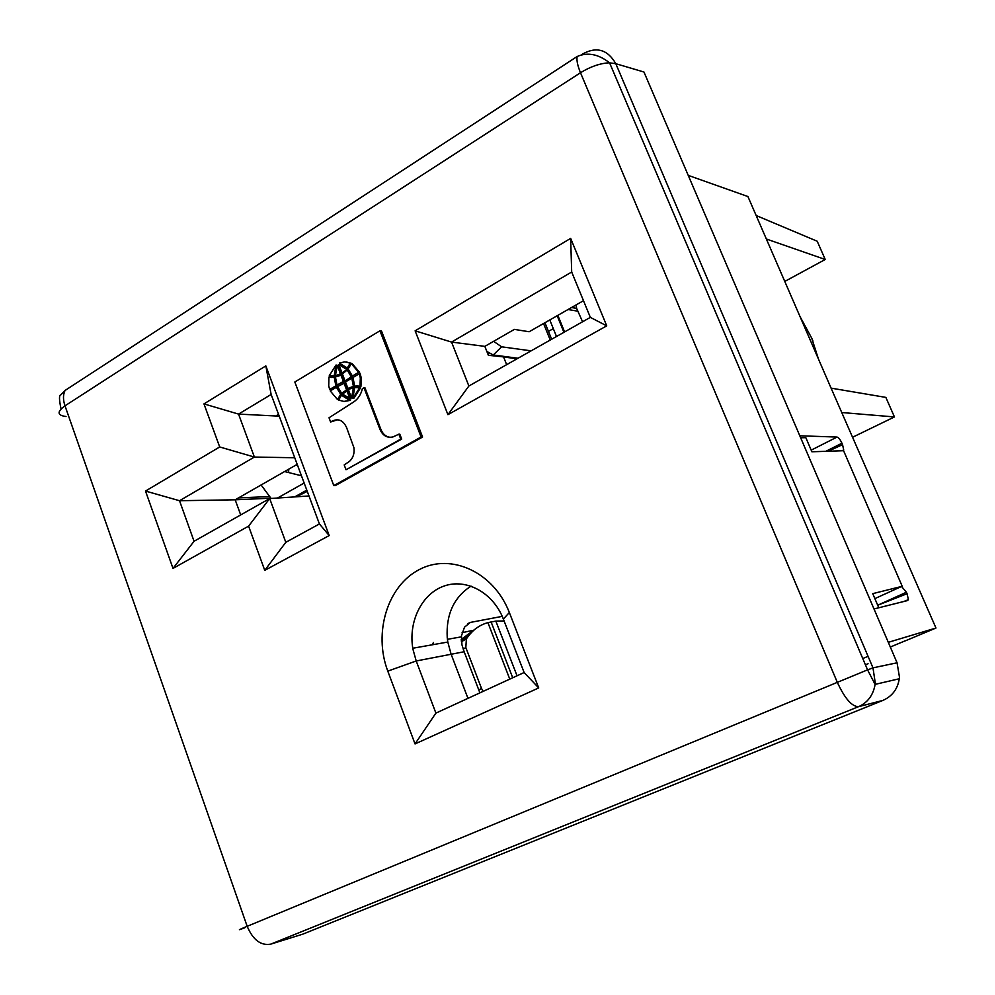 <?xml version="1.0" encoding="UTF-8"?>
<svg xmlns="http://www.w3.org/2000/svg" width="995" height="995" viewBox="0 0 995 995"><rect width="100%" height="100%" fill="white"/><g stroke="black" fill="none" stroke-linecap="round" stroke-linejoin="round"><path stroke-width="1.49" d="M570.657 238.39L606.726 325.85L590.346 317.38L468.881 386.01L451.543 342.081L571.69 272.021L570.657 238.39L415.126 330.825L447.924 414.666L468.881 386.01M571.69 272.021L590.346 317.38M606.726 325.85L447.924 414.666M415.126 330.825L451.543 342.081L484.839 346.372L514.365 329.395L529.153 331.745L583.48 300.701M297.517 465.212L295.54 465.287L297.194 464.342M279.097 415.786L276.448 415.587L278.55 414.343M329.196 535.559L264.757 570.359L248.601 526.131L269.682 498.545L194.062 541.268L173.006 568.419L145.506 491.057L179.523 500.721L254.384 457.053L238.551 414.094L203.963 403.895L265.839 365.911L329.196 535.559L319.42 523.955L285.801 542.3L269.682 498.545L308.985 495.97M145.506 491.057L219.696 446.966L254.384 457.053L294.744 457.75M219.696 446.966L203.963 403.895M279.234 416.159L238.551 414.094L271.137 394.468L265.839 365.911M271.137 394.468L319.42 523.955M264.757 570.359L285.801 542.3M248.601 526.131L173.006 568.419M240.703 514.925L235.181 499.801L270.777 498.196M268.973 496.58L238.489 497.91L235.181 499.801L179.523 500.721L194.062 541.268M238.489 497.91L295.54 465.287M335.365 485.572L422.589 437.041L381.495 330.974L379.953 330.788L294.831 381.993L333.785 485.61L335.365 485.572M415.039 743.924L387.789 671.127C373.187 632.696 387.515 585.669 419.467 569.488C451.195 552.722 493.881 572.237 509.34 612.522L538.718 687.931L415.039 743.924L435.897 713.104L416.208 660.979L387.789 671.127M882.963 700.393L302.903 934.118L270.777 944.131L858.523 706.674C851.844 706.612 844.73 698.415 837.193 682.072L580.495 72.734L64.998 405.823L247.17 926.308L866.595 670.257L872.976 667.856L875.239 682.831L874.829 685.891C872.677 695.891 867.242 702.818 858.523 706.674L882.963 700.393C892.689 696.04 898.186 688.329 899.48 677.234L897.067 662.794L872.976 667.856L615.805 63.705L643.952 72.013L897.067 662.794M581.142 54.974L582.784 53.904C596.652 46.33 607.659 49.601 615.805 63.705L609.276 62.809C599.997 63.307 590.408 66.615 580.495 72.734C577.784 66.155 576.627 61.031 577.025 57.337M865.439 664.834L868.063 663.74M506.654 364.667L503.545 356.906L488.383 355.29L484.839 346.372M516.977 358.834L503.545 356.906M422.589 437.041L421.096 437.004L379.953 330.788M333.785 485.61L421.096 437.004M331.621 377.478L328.947 377.043L328.723 385.873L329.681 389.468L336.808 385.873L335.153 377.304L334.208 377.229L335.862 385.811L336.808 385.873M341.658 394.381L337.367 387.341L336.409 387.279L340.7 394.318L341.658 394.381L338.437 399.58L337.492 399.53L330.24 390.923L336.409 387.279M331.994 376.135L335.116 375.923L336.969 365.128L336.024 365.041L334.171 375.849L335.116 375.923M352.815 398.361L354.693 387.515L359.63 387.776L352.815 398.361L353.747 398.423L360.563 387.839L357.765 387.304M345.837 380.538L352.18 376.794L348.113 370.078L347.168 370.003L351.235 376.719L345.837 380.538M347.342 369.282L338.822 364.556L341.994 372.889L347.342 369.282L341.994 372.889M352.479 397.963L354.382 387.677L353.436 387.615L351.546 397.913L352.479 397.963M354.655 386.122L352.976 377.491L359.257 373.772L360.314 377.876L360.003 386.321L354.655 386.122L358.15 385.948M360.003 386.321L360.936 386.396L361.247 377.938L360.202 373.846L359.257 373.772M390.401 437.352C385.936 436.805 382.739 434.094 380.824 429.206L364.891 387.664L362.416 388.51C361.036 394.455 358.125 398.933 353.722 401.93L329.022 417.776L330.614 421.992L332.143 421.096C338.487 418.186 343.312 420.375 346.621 427.651L353.897 447.601C354.668 453.272 353.213 457.849 349.531 461.357L344.195 464.914L346.024 469.752L400.774 439.094L398.883 434.168L399.803 434.193L401.694 439.106L346.024 469.752M330.614 421.992L337.691 419.753M347.255 368.063L339.332 363.063L344.792 361.857L350.203 363.15L347.255 368.063L348.2 368.138L351.148 363.237L346.26 361.956M354.357 386.433L352.74 378.249L351.795 378.187L353.424 386.358L354.357 386.433L347.927 388.423L345.452 381.931L351.795 378.187M350.937 398.871L347.74 390.5L342.392 394.095L350.937 398.871M359.643 372.379L352.28 363.784L351.334 363.697L358.697 372.304L352.417 376.023L358.697 372.304M347.317 389.406L344.842 382.913L337.579 386.582L341.633 393.299L347.317 389.406L341.633 393.299M344.295 381.458L341.82 374.991L335.427 376.993L337.031 385.127L344.295 381.458L343.337 381.383L340.875 374.916M336.36 375.812L341.397 373.884L338.225 365.563L337.28 365.476L335.402 375.737L336.36 375.812M344.071 401.445L350.414 400.363L341.534 395.226L349.469 400.313L343.996 401.445L338.611 400.089L341.534 395.226M328.947 377.043L334.208 377.229M329.681 389.468L335.862 385.811M340.7 394.318L337.492 399.53M334.171 375.849L329.308 375.612L336.024 365.041M359.63 387.776L360.563 387.839M347.168 370.003L342.417 373.996L344.892 380.476M352.18 376.794L351.235 376.719M338.822 364.556L346.397 369.195M351.546 397.913L348.349 389.53L353.436 387.615M363.959 387.602L379.891 429.181C382.677 435.636 387.043 438.21 393.013 436.917L398.883 434.168M333.089 421.134L332.143 421.096M400.774 439.094L401.694 439.106M379.891 429.181L380.824 429.206M350.203 363.15L351.148 363.237M353.424 386.358L347.927 388.423M349.991 398.821L346.795 390.438M352.417 376.023L348.101 368.958L351.334 363.697M346.372 389.344L343.897 382.851M337.031 385.127L343.337 381.383M341.397 373.884L340.452 373.809L337.28 365.476M340.452 373.809L335.402 375.737M349.469 400.313L350.414 400.363M502.239 616.365L470.324 622.422L464.516 627.173L461.444 635.867L461.954 644.822L464.155 651.75L416.208 660.979L413 649.399C407.925 622.236 421.544 593.928 443.907 586.105C466.182 578.008 493.184 592.585 503.358 619.064L524.129 672.52L435.897 713.104M432.402 644.785L433.397 642.509M467.961 698.353L451.083 654.125L447.812 642.049L412.801 648.243M479.901 692.868L464.155 651.75M471.045 586.105C453.956 597.187 446.021 614.301 447.215 637.434L447.812 642.049M524.129 672.52L538.718 687.931M462.09 632.671L472.003 630.569M358.984 387.553L359.879 387.602M784.769 281.436L825.228 259.484L817.206 241.238L756.163 215.517L831.086 388.137L885.861 397.403L894.443 416.942L853.038 437.029M799.806 435.785L837.044 437.066L811.186 450.15M800.652 437.763L805.826 437.663L811.883 451.78L842.864 450.735L843.698 449.951L842.554 444.653L828.25 451.232M825.228 259.484L766.349 238.999M890.314 647.036L905.35 640.743M831.086 388.137L935.972 628.032L905.35 640.83M498.731 355.7L499.017 356.421M488.931 353.225L487.811 353.859M868.075 656.327L864.468 657.832M864.12 657.969L862.764 658.541M935.972 628.032L888.299 642.322M513.321 358.312L515.497 357.926M756.163 215.517L747.917 196.537L688.241 175.381M841.67 412.515L894.443 416.942M874.866 598.604L901.557 586.465L872.739 593.642L878.796 607.771M876.918 603.368L877.789 605.184L906.408 592.236L901.557 586.465M906.408 592.236L907.054 593.729L877.789 605.184M874.008 608.965L907.714 600.52L908.373 599.438L907.054 593.729M877.976 605.619L878.672 607.472M902.341 586.565L843.474 450.461M825.862 451.307L841.932 443.21C840.215 439.541 838.574 437.489 837.044 437.066M841.932 443.21L842.554 444.653M553.307 328.636L548.469 331.385M582.572 321.771L576.602 308.301L576.03 304.955M486.866 351.484L493.284 354.991L501.617 346.82L493.607 341.335M501.617 346.82L531.119 350.849M517.997 358.25L493.284 354.991M483.122 691.388L481.518 688.453L478.782 689.921M461.232 639.437L475.299 629.002M461.27 640.258L468.471 636.054C473.595 629.313 480.063 624.835 487.886 622.634L495.833 621.091L504.092 620.967M468.471 636.054L466.381 638.852L465.834 647.558L481.518 688.453M271.1 498.458L261.113 484.975M284.595 471.555L301.46 475.772M296.224 496.803L307.281 491.381M244.82 927.775C236.909 930.748 237.693 930.263 247.17 926.308C252.979 939.927 260.839 945.872 270.777 944.131M66.018 416.519C57.138 415.375 56.802 411.806 64.998 405.823C63.083 400.127 62.983 395.289 64.725 391.296M72.685 385.488L65.185 390.401M470.324 622.422L467.501 623.778M509.34 612.522L503.358 619.064M899.007 643.404L904.666 641.041M800.017 316.572L811.758 338.225L818.437 358.996M812.94 341.024L811.758 338.225M577.224 311.087L568.045 309.52M557.834 315.365L564.588 331.932M557.175 315.738L563.916 332.318M556.503 336.497L549.787 319.955M550.247 340.041L543.544 323.524M461.381 641.626L466.568 638.591M463.197 649.076L465.834 647.558M509.776 679.125L487.911 622.621M517.039 675.779L495.833 621.091M288.637 472.302L288.724 469.192M277.518 498.035L304.159 483.023M306.808 490.125L294.694 496.903M61.056 408.933C59.041 399.58 58.991 394.878 60.882 394.853L65.21 390.363L577.175 56.491C587.635 51.989 598.43 54.103 609.574 62.809L867.578 669.871L875.078 684.386L899.331 678.739M334.544 380.712L335.489 380.786M360.352 378.125L361.284 378.199M353.15 383.411L354.096 383.473M447.414 639.312L461.332 636.862M841.845 450.772L843.71 449.914M908.336 599.662L903.846 601.49M571.553 307.517L576.615 308.4M551.653 339.245L544.949 322.728M466.381 638.852L461.394 641.763M512.723 677.769L491.057 621.825"/></g></svg>
